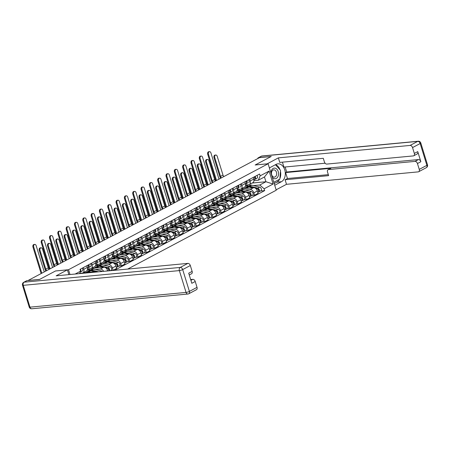 <?xml version="1.0" encoding="UTF-8"?>
<svg xmlns="http://www.w3.org/2000/svg" width="450" height="450" viewBox="0 0 450 450"><rect width="100%" height="100%" fill="white"/><g stroke="black" fill="none" stroke-linecap="round" stroke-linejoin="round"><path stroke-width="0.67" d="M127.682 269.072L276.238 190.215L268.104 163.772L68.501 269.724L55.558 270.951L39.667 279.388L28.119 280.479L259.509 157.646L271.058 156.555L255.161 164.993L268.104 163.772M82.879 272.908L86.4 271.035A3.786 2.571 -118 0 0 87.294 267.441L83.773 269.308A3.786 2.571 62 0 1 82.879 272.908A3.786 2.571 62 0 1 82.192 273.111L79.689 273.347M83.773 269.308L83.256 267.632M87.294 267.441L86.777 265.764M91.575 263.216L92.093 264.892A3.786 2.571 62 0 1 91.198 268.487A3.786 2.571 62 0 1 90.517 268.689L87.502 268.976M97.014 271.969A3.786 2.571 -118 0 0 95.507 271.603L83.132 272.773M91.198 268.487L94.719 266.619A3.786 2.571 -118 0 0 95.614 263.025L95.096 261.349M95.304 269.528L100.305 269.055A3.786 2.571 62 0 1 103.641 271.344M87.283 270.011L90.444 269.983M99.9 258.801L100.412 260.477A3.786 2.571 62 0 1 99.517 264.071A3.786 2.571 62 0 1 98.837 264.274L95.822 264.561M84.684 272.627L84.504 272.042M107.736 270.956L107.589 270.478A3.786 2.571 -118 0 0 103.826 267.188L91.457 268.352M99.517 264.071L103.039 262.204A3.786 2.571 -118 0 0 103.933 258.609L103.421 256.933M103.624 265.112L108.63 264.639A3.786 2.571 62 0 1 112.388 267.93L113.113 270.281L116.634 268.414L115.909 266.062A3.786 2.571 -118 0 0 112.146 262.766L99.776 263.936M95.608 265.596L98.764 265.567M108.219 254.385L108.737 256.061A3.786 2.571 62 0 1 107.843 259.656A3.786 2.571 62 0 1 107.156 259.858L104.147 260.139M93.004 268.206L92.829 267.626M110.728 270.506L113.113 270.281M107.843 259.656L111.364 257.788A3.786 2.571 -118 0 0 112.258 254.188L111.741 252.512M111.949 260.691L116.949 260.218A3.786 2.571 62 0 1 120.707 263.514L121.433 265.866L124.954 263.998L124.228 261.647A3.786 2.571 -118 0 0 120.471 258.351L108.096 259.521M103.927 261.18L107.089 261.152M116.539 249.964L117.056 251.64A3.786 2.571 62 0 1 116.162 255.24A3.786 2.571 62 0 1 115.476 255.442L112.466 255.724M101.329 263.79L101.149 263.211M119.047 266.091L121.433 265.866M116.162 255.24L119.683 253.367A3.786 2.571 -118 0 0 120.578 249.773L120.06 248.096M120.268 256.275L125.269 255.803A3.786 2.571 62 0 1 129.032 259.099L129.752 261.45L133.273 259.577L132.553 257.226A3.786 2.571 -118 0 0 128.79 253.935L116.421 255.105M112.247 256.764L115.408 256.736M124.864 245.548L125.376 247.224A3.786 2.571 62 0 1 124.481 250.819A3.786 2.571 62 0 1 123.801 251.021L120.786 251.308M109.648 259.374L109.468 258.789M127.373 261.675L129.752 261.45M124.481 250.819L128.002 248.951A3.786 2.571 -118 0 0 128.897 245.357L128.385 243.681M128.588 251.859L133.594 251.387A3.786 2.571 62 0 1 137.351 254.678L138.077 257.029L141.593 255.161L140.873 252.81A3.786 2.571 -118 0 0 137.109 249.519L124.74 250.684M120.572 252.343L123.728 252.315M133.183 241.132L133.701 242.809A3.786 2.571 62 0 1 132.806 246.403A3.786 2.571 62 0 1 132.12 246.606L129.111 246.893M117.968 254.953L117.793 254.374M135.692 257.254L138.077 257.029M132.806 246.403L136.328 244.536A3.786 2.571 -118 0 0 137.222 240.941L136.704 239.259M136.912 247.438L141.913 246.966A3.786 2.571 62 0 1 145.671 250.262L146.396 252.613L149.917 250.746L149.192 248.394A3.786 2.571 -118 0 0 145.434 245.098L133.059 246.268M128.891 247.928L132.053 247.899M141.502 236.711L142.02 238.393A3.786 2.571 62 0 1 141.126 241.987A3.786 2.571 62 0 1 140.439 242.19L137.43 242.471M126.293 250.537L126.112 249.958M144.011 252.838L146.396 252.613M141.126 241.987L144.647 240.12A3.786 2.571 -118 0 0 145.541 236.52L145.024 234.844M145.232 243.023L150.232 242.55A3.786 2.571 62 0 1 153.996 245.846L154.716 248.197L158.237 246.33L157.517 243.979A3.786 2.571 -118 0 0 153.754 240.683L141.384 241.852M137.211 243.512L140.372 243.484M149.828 232.296L150.339 233.972A3.786 2.571 62 0 1 149.445 237.572A3.786 2.571 62 0 1 148.764 237.774L145.749 238.056M134.612 246.122L134.432 245.537M152.331 248.422L154.716 248.197M149.445 237.572L152.966 235.699A3.786 2.571 -118 0 0 153.861 232.104L153.349 230.428M153.551 238.607L158.552 238.134A3.786 2.571 62 0 1 162.315 241.431L163.041 243.782L166.556 241.909L165.836 239.558A3.786 2.571 -118 0 0 162.073 236.267L149.704 237.431M145.536 239.096L148.691 239.068M158.147 227.88L158.664 229.556A3.786 2.571 62 0 1 157.77 233.151A3.786 2.571 62 0 1 157.084 233.353L154.074 233.64M142.931 241.706L142.757 241.121M160.656 244.007L163.041 243.782M157.77 233.151L161.291 231.283A3.786 2.571 -118 0 0 162.186 227.689L161.668 226.013M161.876 234.191L166.877 233.719A3.786 2.571 62 0 1 170.634 237.009L171.36 239.361L174.881 237.493L174.156 235.142A3.786 2.571 -118 0 0 170.398 231.846L158.023 233.016M153.855 234.675L157.016 234.647M166.466 223.464L166.984 225.141A3.786 2.571 62 0 1 166.089 228.735A3.786 2.571 62 0 1 165.403 228.938L162.394 229.224M151.256 237.285L151.076 236.706M168.975 239.586L171.36 239.361M166.089 228.735L169.611 226.868A3.786 2.571 -118 0 0 170.505 223.268L169.987 221.591M170.196 229.77L175.196 229.297A3.786 2.571 62 0 1 178.959 232.594L179.679 234.945L183.201 233.078L182.475 230.726A3.786 2.571 -118 0 0 178.718 227.43L166.348 228.6M162.174 230.259L165.336 230.231M174.791 219.043L175.303 220.719A3.786 2.571 62 0 1 174.409 224.319A3.786 2.571 62 0 1 173.728 224.522L170.713 224.803M159.576 232.869L159.396 232.29M177.294 235.17L179.679 234.945M174.409 224.319L177.93 222.452A3.786 2.571 -118 0 0 178.824 218.852L178.307 217.176M178.515 225.354L183.516 224.882A3.786 2.571 62 0 1 187.279 228.178L188.004 230.529L191.52 228.662L190.8 226.311A3.786 2.571 -118 0 0 187.037 223.014L174.667 224.184M170.499 225.844L173.655 225.816M183.111 214.627L183.628 216.304A3.786 2.571 62 0 1 182.734 219.904A3.786 2.571 62 0 1 182.047 220.101L179.038 220.388M167.895 228.454L167.715 227.869M185.619 230.754L188.004 230.529M182.734 219.904L186.255 218.031A3.786 2.571 -118 0 0 187.144 214.436L186.632 212.76M186.84 220.939L191.841 220.466A3.786 2.571 62 0 1 195.598 223.763L196.324 226.114L199.845 224.241L199.119 221.889A3.786 2.571 -118 0 0 195.362 218.599L182.987 219.763M178.819 221.428L181.98 221.394M191.43 210.212L191.947 211.888A3.786 2.571 62 0 1 191.053 215.482A3.786 2.571 62 0 1 190.367 215.685L187.357 215.972M176.22 224.038L176.04 223.453M193.939 226.339L196.324 226.114M191.053 215.482L194.574 213.615A3.786 2.571 -118 0 0 195.469 210.021L194.951 208.344M195.159 216.523L200.16 216.051A3.786 2.571 62 0 1 203.923 219.341L204.643 221.692L208.164 219.825L207.439 217.474A3.786 2.571 -118 0 0 203.681 214.178L191.306 215.347M187.138 217.007L190.299 216.979M199.755 205.796L200.267 207.472A3.786 2.571 62 0 1 199.373 211.067A3.786 2.571 62 0 1 198.692 211.269L195.677 211.551M184.539 219.617L184.359 219.037M202.258 221.917L204.643 221.692M199.373 211.067L202.894 209.199A3.786 2.571 -118 0 0 203.788 205.599L203.271 203.923M203.479 212.102L208.479 211.629A3.786 2.571 62 0 1 212.243 214.926L212.963 217.277L216.484 215.409L215.764 213.058A3.786 2.571 -118 0 0 212.001 209.762L199.631 210.932M195.463 212.591L198.619 212.563M208.074 201.375L208.592 203.051A3.786 2.571 62 0 1 207.697 206.651A3.786 2.571 62 0 1 207.011 206.854L204.002 207.135M192.859 215.201L192.679 214.622M210.583 217.502L212.963 217.277M207.697 206.651L211.219 204.784A3.786 2.571 -118 0 0 212.107 201.184L211.596 199.507M211.804 207.686L216.804 207.214A3.786 2.571 62 0 1 220.562 210.51L221.287 212.861L224.809 210.994L224.083 208.643A3.786 2.571 -118 0 0 220.326 205.346L207.951 206.516M203.782 208.176L206.938 208.148M216.394 196.959L216.911 198.636A3.786 2.571 62 0 1 216.017 202.23A3.786 2.571 62 0 1 215.331 202.433L212.321 202.719M201.184 210.786L201.004 210.201M218.903 213.086L221.287 212.861M216.017 202.23L219.538 200.362A3.786 2.571 -118 0 0 220.433 196.768L219.915 195.092M220.123 203.271L225.124 202.798A3.786 2.571 62 0 1 228.887 206.089L229.607 208.44L233.128 206.572L232.403 204.221A3.786 2.571 -118 0 0 228.645 200.931L216.27 202.095M212.102 203.76L215.263 203.726M224.719 192.544L225.231 194.22A3.786 2.571 62 0 1 224.336 197.814A3.786 2.571 62 0 1 223.656 198.017L220.641 198.304M209.503 206.37L209.323 205.785M227.222 208.671L229.607 208.44M224.336 197.814L227.857 195.947A3.786 2.571 -118 0 0 228.752 192.352L228.234 190.676M228.442 198.855L233.443 198.382A3.786 2.571 62 0 1 237.206 201.673L237.926 204.024L241.447 202.157L240.727 199.806A3.786 2.571 -118 0 0 236.964 196.509L224.595 197.679M220.427 199.339L223.583 199.311M233.038 188.128L233.556 189.804A3.786 2.571 62 0 1 232.661 193.399A3.786 2.571 62 0 1 231.975 193.601L228.966 193.882M217.822 201.949L217.643 201.369M235.547 204.249L237.926 204.024M232.661 193.399L236.177 191.531A3.786 2.571 -118 0 0 237.071 187.931L236.559 186.255M236.768 194.434L241.768 193.961A3.786 2.571 62 0 1 245.526 197.257L246.251 199.609L249.773 197.741L249.047 195.39A3.786 2.571 -118 0 0 245.289 192.094L232.914 193.264M228.746 194.923L231.902 194.895M241.357 183.707L241.875 185.383A3.786 2.571 62 0 1 240.981 188.983A3.786 2.571 62 0 1 240.294 189.186L237.285 189.467M226.148 197.533L225.968 196.954M243.866 199.834L246.251 199.609M240.981 188.983L244.502 187.11A3.786 2.571 -118 0 0 245.396 183.516L244.879 181.839M245.087 190.018L250.088 189.546A3.786 2.571 62 0 1 253.845 192.842L254.571 195.193L258.092 193.32L257.366 190.969A3.786 2.571 -118 0 0 253.609 187.678L241.234 188.848M237.066 190.507L240.227 190.479M249.683 179.291L250.194 180.968A3.786 2.571 62 0 1 249.3 184.562A3.786 2.571 62 0 1 248.619 184.764L245.604 185.051M234.467 193.118L234.287 192.532M252.186 195.418L254.571 195.193M249.3 184.562L252.821 182.694A3.786 2.571 -118 0 0 253.716 179.1L253.198 177.424M237.15 190.766L240.097 189.203M228.825 195.188L231.778 193.618M220.506 199.603L223.453 198.034M212.186 204.019L215.134 202.455M203.861 208.434L206.814 206.871M195.542 212.856L198.489 211.286M187.222 217.271L190.17 215.708M178.898 221.687L181.851 220.123M170.578 226.102L173.526 224.539M162.259 230.524L165.206 228.954M153.934 234.939L156.887 233.376M145.614 239.355L148.562 237.791M137.295 243.771L140.243 242.207M128.97 248.192L131.923 246.623M120.651 252.607L123.604 251.044M112.331 257.023L115.279 255.459M104.006 261.444L106.959 259.875M95.687 265.86L98.64 264.291M87.367 270.276L90.315 268.712M81.399 273.442L81.996 273.127M75.172 274.033L80.606 271.148L79.577 273.617M252.169 183.043L265.933 181.744L264.465 176.963L258.334 180.219L260.151 175.843L259.594 174.032L80.049 269.336L80.606 271.148M260.151 175.843L269.111 171.084L273.094 184.033L264.133 188.792L259.802 184.995L265.933 181.744L273.094 184.033M114.531 270.315L264.69 190.603L264.133 188.792M69.975 274.523L68.501 269.724M245.391 186.086L248.546 186.058M253.406 185.602L259.802 184.995M245.469 186.351L248.417 184.787M258.334 180.219L253.924 180.636M260.511 190.997L264.69 190.603M242.786 188.702L242.606 188.117M264.465 176.963L269.111 171.084M45.939 271.018A4.157 2.824 62 0 1 45.045 269.235L39.246 250.386A1.896 1.339 -95.4 0 1 40.297 247.849L41.051 247.781A1.896 1.339 84.6 0 0 39.999 250.312L45.799 269.162A3.088 2.098 -118 0 0 46.603 270.664M45.799 269.162L48.251 267.863L42.452 249.013A1.896 1.339 84.6 0 0 41.051 247.781M80.212 272.087L80.291 272.042A2.059 1.401 -118 0 0 80.302 272.036A2.059 1.401 -118 0 0 80.336 269.184M80.314 272.031L82.215 271.024A2.059 1.401 -118 0 0 82.226 271.018A2.059 1.401 -118 0 0 82.254 268.166M48.251 267.863A3.088 2.098 -118 0 0 49.056 269.364M41.124 273.572L32.951 247.016A1.896 1.339 -95.4 0 1 34.003 244.479L34.757 244.406A1.896 1.339 84.6 0 0 33.711 246.943L41.794 273.218M44.246 271.918L36.163 245.638A1.896 1.339 84.6 0 0 34.757 244.406M54.259 266.597A4.157 2.824 62 0 1 53.364 264.819L47.565 245.97A1.896 1.339 -95.4 0 1 48.617 243.433L49.371 243.36A1.896 1.339 84.6 0 0 48.324 245.897L54.118 264.746A3.088 2.098 -118 0 0 54.922 266.248M54.118 264.746L56.576 263.447L50.777 244.597A1.896 1.339 84.6 0 0 49.371 243.36M88.29 266.524A0.99 0.669 -118 0 0 87.975 265.129M87.846 268.026L88.616 267.626A2.059 1.401 -118 0 0 88.627 267.621A2.059 1.401 -118 0 0 88.656 264.769M88.639 267.615L90.534 266.608A2.059 1.401 -118 0 0 90.546 266.602A2.059 1.401 -118 0 0 90.574 263.751M87.716 268.104L87.705 268.11A2.059 1.401 -118 0 0 87.716 268.104A2.059 1.401 -118 0 0 87.75 265.247M56.576 263.447A3.088 2.098 -118 0 0 57.375 264.943M62.584 262.181A4.157 2.824 62 0 1 61.689 260.404L55.89 241.554A1.896 1.339 -95.4 0 1 56.936 239.018L57.69 238.944A1.896 1.339 84.6 0 0 56.644 241.481L62.443 260.331A3.088 2.098 -118 0 0 63.242 261.832M62.443 260.331L64.896 259.026L59.096 240.176A1.896 1.339 84.6 0 0 57.69 238.944M96.615 262.108A0.99 0.669 -118 0 0 96.3 260.707M96.165 263.604L96.936 263.211A2.059 1.401 -118 0 0 96.947 263.205A2.059 1.401 -118 0 0 96.975 260.353M98.865 262.187L98.854 262.192A2.059 1.401 -118 0 0 98.865 262.187A2.059 1.401 -118 0 0 98.899 259.329M96.041 263.689L96.03 263.694A2.059 1.401 -118 0 0 96.041 263.689A2.059 1.401 -118 0 0 96.069 260.831M64.896 259.026A3.088 2.098 -118 0 0 65.7 260.528M68.271 274.68L68.805 274.404L67.404 269.854L56.149 275.827L187.869 263.385A2.469 1.676 62 0 1 190.322 265.534L192.127 271.395A2.469 1.676 62 0 1 191.542 273.741L189.248 274.956M27.028 280.648L24.148 282.178A2.469 1.676 -118 0 0 23.704 282.313L26.584 280.783A2.469 1.676 62 0 1 27.028 280.648L39.504 279.472L55.508 270.979L67.404 269.854M190.907 280.339L192.78 279.343A2.469 1.676 62 0 1 195.232 281.492L197.032 287.353A2.469 1.676 62 0 1 196.453 289.699L188.826 293.749A2.469 1.676 -118 0 0 189.405 291.403L197.032 287.353M192.127 271.395L188.713 273.206L191.818 283.303L195.232 281.492M192.78 279.343L190.659 279.546M267.12 163.868L278.364 157.871L410.091 145.429L417.718 141.379L261.624 156.122L258.744 157.652L271.221 156.471L255.218 164.964L267.109 163.845M269.381 167.929L276.086 164.368A9.259 6.536 84.6 0 1 277.881 163.822A9.259 6.536 84.6 0 1 285.075 171.124A9.259 6.536 84.6 0 1 281.419 181.716L274.719 185.276M276.114 189.821L286.498 184.309L285.103 179.764L328.624 175.652L327.51 172.029A2.469 1.676 -118 0 1 328.089 169.684A2.469 1.676 -118 0 1 328.539 169.554L414.996 161.387L418.41 159.576A2.469 1.676 62 0 1 420.863 161.724L417.757 151.622A2.469 1.676 62 0 1 417.173 153.968L413.758 155.779A2.469 1.676 -118 0 0 414.343 153.433L412.543 147.578A2.469 1.676 -118 0 0 410.091 145.429M285.142 166.995L286.689 172.013L285.621 172.581L287.449 178.515L285.103 179.764M282.42 162.169L283.939 167.107L325.114 163.221M413.758 155.779A2.469 1.676 -118 0 1 413.314 155.914L326.852 164.076A2.469 1.676 -118 0 1 324.399 161.933L323.286 158.304L279.765 162.416L278.364 157.871M286.498 184.309L418.224 171.872A2.469 1.676 -118 0 0 418.669 171.737A2.469 1.676 -118 0 0 419.254 169.391L417.448 163.536A2.469 1.676 -118 0 0 414.996 161.387M258.744 157.652A2.469 1.676 -118 0 0 258.294 157.781A2.469 1.676 -118 0 0 257.653 158.631M285.621 172.581L330.885 168.306L328.539 169.554M286.689 172.013L418.41 159.576M287.449 178.515L328.314 174.656M328.089 169.684L330.435 168.435A2.469 1.676 62 0 1 330.885 168.306M274.191 183.555L276.834 182.149A9.259 6.536 84.6 0 0 279.551 179.257M279.889 178.537A9.259 6.536 84.6 0 0 280.434 171.309M280.012 169.813A9.259 6.536 84.6 0 0 275.614 164.621M273.808 182.323L279.394 179.342M272.222 177.154A5.349 3.78 84.6 0 0 276.986 177.936A5.349 3.78 84.6 0 0 278.218 171.579A5.349 3.78 84.6 0 0 273.971 168.137A5.349 3.78 84.6 0 0 270.956 173.042M271.688 174.746A3.662 2.587 84.6 0 0 274.404 177.131A3.662 2.587 84.6 0 0 276.435 172.226A3.662 2.587 84.6 0 0 273.718 169.841A3.662 2.587 84.6 0 0 271.688 174.746M275.439 164.717L280.507 170.364L279.844 179.1L274.089 182.16L273.589 181.603M273.769 182.188L274.089 182.16M269.589 168.598L269.651 167.788M49.444 269.156L41.276 242.595A1.896 1.339 -95.4 0 1 42.322 240.064L43.076 239.991A1.896 1.339 84.6 0 0 42.03 242.528L50.113 268.802M52.566 267.497L44.483 241.222A1.896 1.339 84.6 0 0 43.076 239.991M57.769 264.741L49.596 238.179A1.896 1.339 -95.4 0 1 50.648 235.643L51.401 235.575A1.896 1.339 84.6 0 0 50.349 238.106L58.432 264.386M60.885 263.081L52.802 236.807A1.896 1.339 84.6 0 0 51.401 235.575M86.214 272.481A4.939 3.358 62 0 1 86.985 271.822L88.909 270.799A4.939 3.358 62 0 1 90.765 270.613L95.046 271.648M86.985 271.822A4.939 3.358 62 0 1 88.847 271.631L90.624 272.064M89.387 270.613A4.939 3.358 62 0 1 89.814 270.321A4.939 3.358 62 0 1 91.671 270.135L98.646 271.817M89.814 270.321L91.733 269.303A4.939 3.358 62 0 1 93.594 269.111L101.576 271.041A2.059 1.401 62 0 1 102.364 271.463M70.903 257.766A4.157 2.824 62 0 1 70.009 255.982L64.209 237.133A1.896 1.339 -95.4 0 1 65.256 234.596L66.015 234.529A1.896 1.339 84.6 0 0 64.963 237.066L70.763 255.915A3.088 2.098 -118 0 0 71.567 257.411M70.763 255.915L73.215 254.61L67.416 235.761A1.896 1.339 84.6 0 0 66.015 234.529M104.934 257.692A0.99 0.669 -118 0 0 104.619 256.292M104.484 259.189L105.255 258.795A2.059 1.401 -118 0 0 105.266 258.789A2.059 1.401 -118 0 0 105.3 255.932M107.19 257.766L107.179 257.771A2.059 1.401 -118 0 0 107.19 257.766A2.059 1.401 -118 0 0 107.218 254.914M104.361 259.267L104.349 259.273A2.059 1.401 -118 0 0 104.361 259.267A2.059 1.401 -118 0 0 104.389 256.416M73.215 254.61A3.088 2.098 -118 0 0 74.019 256.112M79.222 253.35A4.157 2.824 62 0 1 78.328 251.567L72.529 232.718A1.896 1.339 -95.4 0 1 73.581 230.181L74.334 230.113A1.896 1.339 84.6 0 0 73.282 232.644L79.082 251.494A3.088 2.098 -118 0 0 79.886 252.996M79.082 251.494L81.54 250.194L75.741 231.345A1.896 1.339 84.6 0 0 74.334 230.113M113.254 253.277A0.99 0.669 -118 0 0 112.939 251.876M112.804 254.773L113.58 254.374A2.059 1.401 -118 0 0 113.591 254.368A2.059 1.401 -118 0 0 113.619 251.516M115.509 253.35L115.498 253.356A2.059 1.401 -118 0 0 115.509 253.35A2.059 1.401 -118 0 0 115.538 250.498M112.68 254.852L112.669 254.857A2.059 1.401 -118 0 0 112.68 254.852A2.059 1.401 -118 0 0 112.714 252M81.54 250.194A3.088 2.098 -118 0 0 82.339 251.696M87.547 248.929A4.157 2.824 62 0 1 86.653 247.151L80.854 228.302A1.896 1.339 -95.4 0 1 81.9 225.765L82.654 225.692A1.896 1.339 84.6 0 0 81.608 228.229L87.407 247.078A3.088 2.098 -118 0 0 88.206 248.58M87.407 247.078L89.859 245.779L84.06 226.929A1.896 1.339 84.6 0 0 82.654 225.692M121.579 248.856A0.99 0.669 -118 0 0 121.264 247.461M121.129 250.357L121.899 249.958A2.059 1.401 -118 0 0 121.911 249.953A2.059 1.401 -118 0 0 121.939 247.101M123.829 248.934L123.817 248.94A2.059 1.401 -118 0 0 123.829 248.934A2.059 1.401 -118 0 0 123.862 246.083M121.005 250.436L120.994 250.442A2.059 1.401 -118 0 0 121.005 250.436A2.059 1.401 -118 0 0 121.033 247.579M89.859 245.779A3.088 2.098 -118 0 0 90.664 247.275M66.088 260.319L57.915 233.764A1.896 1.339 -95.4 0 1 58.967 231.227L59.721 231.154A1.896 1.339 84.6 0 0 58.674 233.691L66.758 259.965M69.21 258.666L61.127 232.391A1.896 1.339 84.6 0 0 59.721 231.154M94.534 268.065A4.939 3.358 62 0 1 95.31 267.401L97.228 266.383A4.939 3.358 62 0 1 99.09 266.197L103.365 267.227M95.31 267.401A4.939 3.358 62 0 1 97.166 267.216L98.949 267.643M105.722 267.795L107.072 268.121A2.059 1.401 62 0 1 108.816 270.855M108.613 269.606L108.894 269.584M107.899 268.582L108.079 268.627A0.99 0.669 62 0 1 108.804 269.314A0.99 0.669 62 0 1 108.799 270.259M97.712 266.197A4.939 3.358 62 0 1 98.134 265.905A4.939 3.358 62 0 1 99.996 265.714L107.978 267.643A2.059 1.401 62 0 1 109.626 270.776M98.134 265.905L100.058 264.881A4.939 3.358 62 0 1 101.914 264.696L109.901 266.619A2.059 1.401 62 0 1 111.538 268.369A2.059 1.401 62 0 1 111.054 270.332L110.346 270.709M74.407 255.904L66.24 229.348A1.896 1.339 -95.4 0 1 67.286 226.811L68.04 226.738A1.896 1.339 84.6 0 0 66.994 229.275L75.077 255.549M77.529 254.25L69.446 227.97A1.896 1.339 84.6 0 0 68.04 226.738M102.859 263.644A4.939 3.358 62 0 1 103.629 262.986L105.547 261.968A4.939 3.358 62 0 1 107.409 261.782L111.684 262.811M103.629 262.986A4.939 3.358 62 0 1 105.486 262.8L107.269 263.227M114.041 263.379L115.391 263.706A2.059 1.401 62 0 1 117.028 265.455A2.059 1.401 62 0 1 116.55 267.418L116.359 267.519M116.933 265.191L117.214 265.162M116.218 264.167L116.398 264.212A0.99 0.669 62 0 1 117.129 264.898A0.99 0.669 62 0 1 117.124 265.843M106.031 261.776A4.939 3.358 62 0 1 106.459 261.484A4.939 3.358 62 0 1 108.315 261.298L116.297 263.222A2.059 1.401 62 0 1 117.939 264.971A2.059 1.401 62 0 1 117.456 266.934A2.059 1.401 62 0 1 117.084 267.047L116.848 267.171M106.459 261.484L108.377 260.466A4.939 3.358 62 0 1 110.233 260.28L118.221 262.204A2.059 1.401 62 0 1 119.858 263.953A2.059 1.401 62 0 1 119.374 265.916L117.456 266.934M82.733 251.488L74.559 224.927A1.896 1.339 -95.4 0 1 75.611 222.39L76.365 222.322A1.896 1.339 84.6 0 0 75.313 224.859L83.396 251.134M85.849 249.829L77.766 223.554A1.896 1.339 84.6 0 0 76.365 222.322M111.178 259.228A4.939 3.358 62 0 1 111.949 258.57L113.873 257.552A4.939 3.358 62 0 1 115.729 257.361L120.009 258.396M111.949 258.57A4.939 3.358 62 0 1 113.811 258.384L115.588 258.812M122.366 258.964L123.716 259.29A2.059 1.401 62 0 1 125.353 261.039A2.059 1.401 62 0 1 124.869 263.002L124.678 263.104M125.258 260.775L125.539 260.747M124.538 259.746L124.718 259.791A0.99 0.669 62 0 1 125.449 260.477A0.99 0.669 62 0 1 125.443 261.422M114.351 257.361A4.939 3.358 62 0 1 114.778 257.068A4.939 3.358 62 0 1 116.634 256.882L124.622 258.806A2.059 1.401 62 0 1 126.259 260.556A2.059 1.401 62 0 1 125.775 262.519A2.059 1.401 62 0 1 125.404 262.631L125.168 262.755M114.778 257.068L116.696 256.05A4.939 3.358 62 0 1 118.558 255.864L126.54 257.788A2.059 1.401 62 0 1 128.177 259.537A2.059 1.401 62 0 1 127.693 261.501L125.775 262.519M95.867 244.513A4.157 2.824 62 0 1 94.972 242.73L89.173 223.886A1.896 1.339 -95.4 0 1 90.219 221.349L90.979 221.276A1.896 1.339 84.6 0 0 89.927 223.813L95.726 242.662A3.088 2.098 -118 0 0 96.531 244.164M95.726 242.662L98.179 241.357L92.379 222.508A1.896 1.339 84.6 0 0 90.979 221.276M129.898 244.44A0.99 0.669 -118 0 0 129.583 243.039M129.448 245.936L130.219 245.542A2.059 1.401 -118 0 0 130.23 245.537A2.059 1.401 -118 0 0 130.258 242.685M130.241 245.531L132.142 244.524A2.059 1.401 -118 0 0 132.154 244.519A2.059 1.401 -118 0 0 132.182 241.661M129.324 246.015L129.313 246.021A2.059 1.401 -118 0 0 129.324 246.015A2.059 1.401 -118 0 0 129.352 243.163M98.179 241.357A3.088 2.098 -118 0 0 98.983 242.859M91.052 247.072L82.879 220.511A1.896 1.339 -95.4 0 1 83.931 217.974L84.684 217.907A1.896 1.339 84.6 0 0 83.633 220.438L91.721 246.718M94.174 245.413L86.091 219.139A1.896 1.339 84.6 0 0 84.684 217.907M119.498 254.812A4.939 3.358 62 0 1 120.274 254.154L122.192 253.131A4.939 3.358 62 0 1 124.048 252.945L128.329 253.98M120.274 254.154A4.939 3.358 62 0 1 122.13 253.963L123.913 254.396M130.686 254.548L132.036 254.869A2.059 1.401 62 0 1 133.672 256.618A2.059 1.401 62 0 1 133.189 258.581L132.998 258.683M133.577 256.359L133.858 256.331M132.862 255.33L133.043 255.375A0.99 0.669 62 0 1 133.768 256.061A0.99 0.669 62 0 1 133.763 257.006M122.67 252.945A4.939 3.358 62 0 1 123.097 252.653A4.939 3.358 62 0 1 124.959 252.467L132.941 254.391A2.059 1.401 62 0 1 134.578 256.14A2.059 1.401 62 0 1 134.094 258.103A2.059 1.401 62 0 1 133.723 258.21L133.487 258.339M123.097 252.653L125.021 251.634A4.939 3.358 62 0 1 126.877 251.443L134.859 253.373A2.059 1.401 62 0 1 136.502 255.122A2.059 1.401 62 0 1 136.018 257.085L134.094 258.103M104.186 240.097A4.157 2.824 62 0 1 103.292 238.314L97.492 219.465A1.896 1.339 -95.4 0 1 98.544 216.928L99.298 216.861A1.896 1.339 84.6 0 0 98.246 219.398L104.046 238.247A3.088 2.098 -118 0 0 104.85 239.743M104.046 238.247L106.504 236.942L100.704 218.093A1.896 1.339 84.6 0 0 99.298 216.861M138.218 240.024A0.99 0.669 -118 0 0 137.903 238.624M137.767 241.521L138.544 241.127A2.059 1.401 -118 0 0 138.549 241.121A2.059 1.401 -118 0 0 138.583 238.264M138.561 241.116L140.462 240.103A2.059 1.401 -118 0 0 140.473 240.097A2.059 1.401 -118 0 0 140.501 237.246M137.644 241.599L137.632 241.605A2.059 1.401 -118 0 0 137.644 241.599A2.059 1.401 -118 0 0 137.678 238.748M106.504 236.942A3.088 2.098 -118 0 0 107.302 238.444M99.371 242.651L91.204 216.096A1.896 1.339 -95.4 0 1 92.25 213.559L93.004 213.486A1.896 1.339 84.6 0 0 91.957 216.023L100.041 242.297M102.493 240.998L94.41 214.723A1.896 1.339 84.6 0 0 93.004 213.486M127.823 250.397A4.939 3.358 62 0 1 128.593 249.733L130.511 248.715A4.939 3.358 62 0 1 132.373 248.529L136.648 249.559M128.593 249.733A4.939 3.358 62 0 1 130.449 249.547L132.233 249.975M139.005 250.127L140.355 250.453A2.059 1.401 62 0 1 141.992 252.203A2.059 1.401 62 0 1 141.514 254.166L141.322 254.267M141.896 251.938L142.178 251.916M141.182 250.914L141.362 250.959A0.99 0.669 62 0 1 142.093 251.646A0.99 0.669 62 0 1 142.082 252.591M130.995 248.524A4.939 3.358 62 0 1 131.422 248.237A4.939 3.358 62 0 1 133.279 248.046L141.261 249.975A2.059 1.401 62 0 1 142.903 251.724A2.059 1.401 62 0 1 142.419 253.688A2.059 1.401 62 0 1 142.048 253.794L141.812 253.918M131.422 248.237L133.341 247.213A4.939 3.358 62 0 1 135.197 247.028L143.184 248.951A2.059 1.401 62 0 1 144.821 250.701A2.059 1.401 62 0 1 144.338 252.664L142.419 253.688M112.511 235.682A4.157 2.824 62 0 1 111.617 233.899L105.817 215.049A1.896 1.339 -95.4 0 1 106.864 212.513L107.617 212.445A1.896 1.339 84.6 0 0 106.571 214.976L112.371 233.826A3.088 2.098 -118 0 0 113.169 235.328M112.371 233.826L114.823 232.526L109.024 213.677A1.896 1.339 84.6 0 0 107.617 212.445M146.542 235.609A0.99 0.669 -118 0 0 146.227 234.208M146.093 237.105L146.863 236.706A2.059 1.401 -118 0 0 146.874 236.7A2.059 1.401 -118 0 0 146.903 233.848M146.886 236.694L148.781 235.688A2.059 1.401 -118 0 0 148.792 235.682A2.059 1.401 -118 0 0 148.821 232.83M145.969 237.184L145.958 237.189A2.059 1.401 -118 0 0 145.969 237.184A2.059 1.401 -118 0 0 145.997 234.332M114.823 232.526A3.088 2.098 -118 0 0 115.622 234.028M107.696 238.236L99.523 211.68A1.896 1.339 -95.4 0 1 100.569 209.143L101.329 209.07A1.896 1.339 84.6 0 0 100.277 211.607L108.36 237.881M110.812 236.582L102.729 210.302A1.896 1.339 84.6 0 0 101.329 209.07M136.142 245.976A4.939 3.358 62 0 1 136.912 245.317L138.836 244.299A4.939 3.358 62 0 1 140.692 244.114L144.973 245.143M136.912 245.317A4.939 3.358 62 0 1 138.774 245.132L140.552 245.559M147.33 245.711L148.68 246.037A2.059 1.401 62 0 1 150.317 247.787A2.059 1.401 62 0 1 149.833 249.75L149.642 249.851M150.221 247.523L150.502 247.494M149.501 246.499L149.681 246.538A0.99 0.669 62 0 1 150.412 247.23A0.99 0.669 62 0 1 150.407 248.169M139.314 244.108A4.939 3.358 62 0 1 139.742 243.816A4.939 3.358 62 0 1 141.598 243.63L149.586 245.554A2.059 1.401 62 0 1 151.222 247.303A2.059 1.401 62 0 1 150.739 249.266A2.059 1.401 62 0 1 150.368 249.379L150.131 249.502M139.742 243.816L141.66 242.797A4.939 3.358 62 0 1 143.522 242.612L151.504 244.536A2.059 1.401 62 0 1 153.141 246.285A2.059 1.401 62 0 1 152.657 248.248L150.739 249.266M120.831 231.261A4.157 2.824 62 0 1 119.936 229.483L114.137 210.634A1.896 1.339 -95.4 0 1 115.183 208.097L115.942 208.024A1.896 1.339 84.6 0 0 114.891 210.561L120.69 229.41A3.088 2.098 -118 0 0 121.494 230.912M120.69 229.41L123.142 228.105L117.343 209.261A1.896 1.339 84.6 0 0 115.942 208.024M154.862 231.188A0.99 0.669 -118 0 0 154.547 229.792M154.412 232.689L155.183 232.29A2.059 1.401 -118 0 0 155.194 232.284A2.059 1.401 -118 0 0 155.222 229.433M157.118 231.266L157.106 231.272A2.059 1.401 -118 0 0 157.118 231.266A2.059 1.401 -118 0 0 157.146 228.414M154.288 232.768L154.277 232.774A2.059 1.401 -118 0 0 154.288 232.768A2.059 1.401 -118 0 0 154.316 229.911M123.142 228.105A3.088 2.098 -118 0 0 123.947 229.607M116.016 233.82L107.843 207.259A1.896 1.339 -95.4 0 1 108.894 204.722L109.648 204.654A1.896 1.339 84.6 0 0 108.596 207.191L116.685 233.466M119.138 232.161L111.054 205.886A1.896 1.339 84.6 0 0 109.648 204.654M144.461 241.56A4.939 3.358 62 0 1 145.237 240.902L147.156 239.884A4.939 3.358 62 0 1 149.012 239.692L153.292 240.727M145.237 240.902A4.939 3.358 62 0 1 147.094 240.716L148.877 241.144M155.649 241.296L156.999 241.622A2.059 1.401 62 0 1 158.636 243.371A2.059 1.401 62 0 1 158.153 245.334L157.961 245.436M158.541 243.107L158.822 243.079M157.821 242.078L158.006 242.123A0.99 0.669 62 0 1 158.732 242.809A0.99 0.669 62 0 1 158.726 243.754M147.634 239.692A4.939 3.358 62 0 1 148.061 239.4A4.939 3.358 62 0 1 149.923 239.214L157.905 241.138A2.059 1.401 62 0 1 159.542 242.888A2.059 1.401 62 0 1 159.058 244.851A2.059 1.401 62 0 1 158.687 244.963L158.451 245.087M148.061 239.4L149.985 238.382A4.939 3.358 62 0 1 151.841 238.196L159.823 240.12A2.059 1.401 62 0 1 161.466 241.869A2.059 1.401 62 0 1 160.982 243.833L159.058 244.851M129.15 226.845A4.157 2.824 62 0 1 128.256 225.062L122.456 206.213A1.896 1.339 -95.4 0 1 123.508 203.681L124.262 203.608A1.896 1.339 84.6 0 0 123.21 206.145L129.009 224.994A3.088 2.098 -118 0 0 129.814 226.496M129.009 224.994L131.462 223.689L125.668 204.84A1.896 1.339 84.6 0 0 124.262 203.608M163.181 226.772A0.99 0.669 -118 0 0 162.866 225.371M162.731 228.268L163.502 227.874A2.059 1.401 -118 0 0 163.513 227.869A2.059 1.401 -118 0 0 163.547 225.011M165.437 226.851L165.426 226.856A2.059 1.401 -118 0 0 165.437 226.851A2.059 1.401 -118 0 0 165.465 223.993M162.607 228.347L162.596 228.352A2.059 1.401 -118 0 0 162.607 228.347A2.059 1.401 -118 0 0 162.641 225.495M131.462 223.689A3.088 2.098 -118 0 0 132.266 225.191M124.335 229.404L116.168 202.843A1.896 1.339 -95.4 0 1 117.214 200.306L117.968 200.233A1.896 1.339 84.6 0 0 116.921 202.77L125.004 229.05M127.457 227.745L119.374 201.471A1.896 1.339 84.6 0 0 117.968 200.233M152.786 237.144A4.939 3.358 62 0 1 153.557 236.486L155.475 235.463A4.939 3.358 62 0 1 157.337 235.277L161.612 236.306M153.557 236.486A4.939 3.358 62 0 1 155.413 236.295L157.196 236.728M163.969 236.874L165.319 237.201A2.059 1.401 62 0 1 166.956 238.95A2.059 1.401 62 0 1 166.472 240.913L166.286 241.014M166.86 238.686L167.141 238.663M166.146 237.662L166.326 237.707A0.99 0.669 62 0 1 167.057 238.393A0.99 0.669 62 0 1 167.046 239.338M155.959 235.277A4.939 3.358 62 0 1 156.386 234.984A4.939 3.358 62 0 1 158.243 234.799L166.224 236.722A2.059 1.401 62 0 1 167.867 238.472A2.059 1.401 62 0 1 167.383 240.435A2.059 1.401 62 0 1 167.012 240.542L166.776 240.671M156.386 234.984L158.304 233.966A4.939 3.358 62 0 1 160.161 233.775L168.148 235.699A2.059 1.401 62 0 1 169.785 237.454A2.059 1.401 62 0 1 169.301 239.417L167.383 240.435M137.475 222.429A4.157 2.824 62 0 1 136.575 220.646L130.781 201.797A1.896 1.339 -95.4 0 1 131.828 199.26L132.581 199.192A1.896 1.339 84.6 0 0 131.535 201.729L137.334 220.573A3.088 2.098 -118 0 0 138.133 222.075M137.334 220.573L139.787 219.274L133.987 200.424A1.896 1.339 84.6 0 0 132.581 199.192M171.506 222.356A0.99 0.669 -118 0 0 171.191 220.956M171.056 223.852L171.827 223.459A2.059 1.401 -118 0 0 171.838 223.453A2.059 1.401 -118 0 0 171.866 220.596M173.756 222.429L173.745 222.435A2.059 1.401 -118 0 0 173.756 222.429A2.059 1.401 -118 0 0 173.784 219.578M170.933 223.931L170.921 223.937A2.059 1.401 -118 0 0 170.933 223.931A2.059 1.401 -118 0 0 170.961 221.079M139.787 219.274A3.088 2.098 -118 0 0 140.586 220.776M132.66 224.983L124.487 198.428A1.896 1.339 -95.4 0 1 125.533 195.891L126.293 195.817A1.896 1.339 84.6 0 0 125.241 198.354L133.324 224.629M135.776 223.329L127.693 197.049A1.896 1.339 84.6 0 0 126.293 195.817M161.106 232.723A4.939 3.358 62 0 1 161.876 232.065L163.8 231.047A4.939 3.358 62 0 1 165.656 230.861L169.937 231.891M161.876 232.065A4.939 3.358 62 0 1 163.738 231.879L165.516 232.307M172.294 232.459L173.638 232.785A2.059 1.401 62 0 1 175.281 234.534A2.059 1.401 62 0 1 174.797 236.498L174.606 236.599M174.465 233.246L174.645 233.291A0.99 0.669 62 0 1 175.376 233.977A0.99 0.669 62 0 1 175.371 234.922M164.278 230.856A4.939 3.358 62 0 1 164.706 230.569A4.939 3.358 62 0 1 166.562 230.377L174.549 232.301A2.059 1.401 62 0 1 176.186 234.056A2.059 1.401 62 0 1 175.703 236.019A2.059 1.401 62 0 1 175.331 236.126L175.095 236.25M164.706 230.569L166.624 229.545A4.939 3.358 62 0 1 168.486 229.359L176.468 231.283A2.059 1.401 62 0 1 178.104 233.032A2.059 1.401 62 0 1 177.621 234.996L175.703 236.019M145.794 218.014A4.157 2.824 62 0 1 144.9 216.231L139.101 197.381A1.896 1.339 -95.4 0 1 140.147 194.844L140.901 194.771A1.896 1.339 84.6 0 0 139.854 197.308L145.654 216.157A3.088 2.098 -118 0 0 146.458 217.659M145.654 216.157L148.106 214.858L142.307 196.009A1.896 1.339 84.6 0 0 140.901 194.771M179.826 217.935A0.99 0.669 -118 0 0 179.511 216.54M179.376 219.437L180.146 219.037A2.059 1.401 -118 0 0 180.157 219.032A2.059 1.401 -118 0 0 180.186 216.18M182.076 218.014L180.157 219.032L182.07 218.019A2.059 1.401 -118 0 0 182.076 218.014A2.059 1.401 -118 0 0 182.109 215.162M179.252 219.516L179.241 219.521A2.059 1.401 -118 0 0 179.252 219.516A2.059 1.401 -118 0 0 179.28 216.664M148.106 214.858A3.088 2.098 -118 0 0 148.911 216.36M140.979 220.567L132.806 194.006A1.896 1.339 -95.4 0 1 133.858 191.475L134.612 191.402A1.896 1.339 84.6 0 0 133.56 193.939L141.643 220.213M144.101 218.908L136.018 192.634A1.896 1.339 84.6 0 0 134.612 191.402M169.425 228.308A4.939 3.358 62 0 1 170.201 227.649L172.119 226.631A4.939 3.358 62 0 1 173.976 226.446L178.256 227.475M170.201 227.649A4.939 3.358 62 0 1 172.058 227.464L173.841 227.891M180.613 228.043L181.963 228.369A2.059 1.401 62 0 1 183.6 230.119A2.059 1.401 62 0 1 183.116 232.082L182.925 232.183M183.504 229.854L183.786 229.826M182.784 228.831L182.97 228.87A0.99 0.669 62 0 1 183.696 229.562A0.99 0.669 62 0 1 183.69 230.501M172.597 226.44A4.939 3.358 62 0 1 173.025 226.148A4.939 3.358 62 0 1 174.887 225.962L182.869 227.886A2.059 1.401 62 0 1 184.506 229.635A2.059 1.401 62 0 1 184.022 231.598A2.059 1.401 62 0 1 183.651 231.711L183.414 231.834M173.025 226.148L174.949 225.129A4.939 3.358 62 0 1 176.805 224.944L184.787 226.868A2.059 1.401 62 0 1 186.429 228.617A2.059 1.401 62 0 1 185.946 230.58L184.022 231.598M154.114 213.593A4.157 2.824 62 0 1 153.219 211.815L147.42 192.966A1.896 1.339 -95.4 0 1 148.472 190.429L149.226 190.356A1.896 1.339 84.6 0 0 148.174 192.893L153.973 211.742A3.088 2.098 -118 0 0 154.778 213.244M153.973 211.742L156.426 210.437L150.632 191.588A1.896 1.339 84.6 0 0 149.226 190.356M188.145 213.519A0.99 0.669 -118 0 0 187.83 212.124M187.695 215.021L188.466 214.622A2.059 1.401 -118 0 0 188.477 214.616A2.059 1.401 -118 0 0 188.511 211.764M188.488 214.611L190.389 213.604A2.059 1.401 -118 0 0 190.401 213.598A2.059 1.401 -118 0 0 190.429 210.741M187.571 215.1L187.56 215.106A2.059 1.401 -118 0 0 187.571 215.1A2.059 1.401 -118 0 0 187.605 212.243M156.426 210.437A3.088 2.098 -118 0 0 157.23 211.939M149.299 216.152L141.131 189.591A1.896 1.339 -95.4 0 1 142.178 187.054L142.931 186.986A1.896 1.339 84.6 0 0 141.885 189.523L149.968 215.797M152.421 214.493L144.338 188.218A1.896 1.339 84.6 0 0 142.931 186.986M177.75 223.892A4.939 3.358 62 0 1 178.521 223.234L180.439 222.216A4.939 3.358 62 0 1 182.301 222.024L186.576 223.059M178.521 223.234A4.939 3.358 62 0 1 180.377 223.048L182.16 223.476M188.933 223.627L190.282 223.948A2.059 1.401 62 0 1 191.919 225.703A2.059 1.401 62 0 1 191.436 227.666L191.244 227.768M191.824 225.439L192.105 225.411M191.109 224.409L191.289 224.454A0.99 0.669 62 0 1 192.021 225.141A0.99 0.669 62 0 1 192.009 226.086M180.922 222.024A4.939 3.358 62 0 1 181.344 221.732A4.939 3.358 62 0 1 183.206 221.546L191.188 223.47A2.059 1.401 62 0 1 192.831 225.219A2.059 1.401 62 0 1 192.347 227.183A2.059 1.401 62 0 1 191.976 227.295L191.739 227.419M181.344 221.732L183.268 220.714A4.939 3.358 62 0 1 185.124 220.528L193.112 222.452A2.059 1.401 62 0 1 194.749 224.201A2.059 1.401 62 0 1 194.265 226.164L192.347 227.183M162.439 209.177A4.157 2.824 62 0 1 161.539 207.394L155.745 188.544A1.896 1.339 -95.4 0 1 156.791 186.013L157.545 185.94A1.896 1.339 84.6 0 0 156.499 188.477L162.298 207.326A3.088 2.098 -118 0 0 163.097 208.828M162.298 207.326L164.751 206.021L158.951 187.172A1.896 1.339 84.6 0 0 157.545 185.94M196.464 209.104A0.99 0.669 -118 0 0 196.155 207.703M196.02 210.6L196.791 210.206A2.059 1.401 -118 0 0 196.802 210.201A2.059 1.401 -118 0 0 196.83 207.343M196.813 210.195L198.709 209.188A2.059 1.401 -118 0 0 198.72 209.183A2.059 1.401 -118 0 0 198.748 206.325M195.896 210.679L195.885 210.684A2.059 1.401 -118 0 0 195.896 210.679A2.059 1.401 -118 0 0 195.924 207.827M164.751 206.021A3.088 2.098 -118 0 0 165.549 207.523M157.618 211.731L149.451 185.175A1.896 1.339 -95.4 0 1 150.497 182.638L151.256 182.565A1.896 1.339 84.6 0 0 150.204 185.102L158.287 211.376M160.74 210.077L152.657 183.803A1.896 1.339 84.6 0 0 151.256 182.565M186.069 219.476A4.939 3.358 62 0 1 186.84 218.818L188.764 217.794A4.939 3.358 62 0 1 190.62 217.609L194.901 218.638M186.84 218.818A4.939 3.358 62 0 1 188.702 218.627L190.479 219.06M197.257 219.206L198.602 219.532A2.059 1.401 62 0 1 200.244 221.282A2.059 1.401 62 0 1 199.761 223.245L199.569 223.346M199.429 219.994L199.609 220.039A0.99 0.669 62 0 1 200.34 220.725A0.99 0.669 62 0 1 200.334 221.67M189.242 217.609A4.939 3.358 62 0 1 189.669 217.316A4.939 3.358 62 0 1 191.526 217.125L199.513 219.054A2.059 1.401 62 0 1 201.15 220.804A2.059 1.401 62 0 1 200.666 222.767A2.059 1.401 62 0 1 200.295 222.874L200.059 222.998M189.669 217.316L191.588 216.298A4.939 3.358 62 0 1 193.449 216.107L201.431 218.031A2.059 1.401 62 0 1 203.068 219.786A2.059 1.401 62 0 1 202.584 221.749L200.666 222.767M170.758 204.761A4.157 2.824 62 0 1 169.864 202.978L164.064 184.129A1.896 1.339 -95.4 0 1 165.111 181.592L165.864 181.524A1.896 1.339 84.6 0 0 164.818 184.061L170.618 202.905A3.088 2.098 -118 0 0 171.422 204.407M170.618 202.905L173.07 201.606L167.271 182.756A1.896 1.339 84.6 0 0 165.864 181.524M204.789 204.688A0.99 0.669 -118 0 0 204.474 203.287M204.339 206.184L205.11 205.791A2.059 1.401 -118 0 0 205.121 205.785A2.059 1.401 -118 0 0 205.149 202.928M205.132 205.774L207.028 204.767A2.059 1.401 -118 0 0 207.039 204.761A2.059 1.401 -118 0 0 207.073 201.909M204.216 206.263L204.204 206.269A2.059 1.401 -118 0 0 204.216 206.263A2.059 1.401 -118 0 0 204.244 203.411M173.07 201.606A3.088 2.098 -118 0 0 173.874 203.107M165.943 207.315L157.77 180.759A1.896 1.339 -95.4 0 1 158.822 178.222L159.576 178.149A1.896 1.339 84.6 0 0 158.524 180.686L166.607 206.961M169.065 205.661L160.982 179.381A1.896 1.339 84.6 0 0 159.576 178.149M194.389 215.055A4.939 3.358 62 0 1 195.165 214.397L197.083 213.379A4.939 3.358 62 0 1 198.939 213.193L203.22 214.222M195.165 214.397A4.939 3.358 62 0 1 197.021 214.211L198.804 214.639M205.577 214.791L206.927 215.117A2.059 1.401 62 0 1 208.564 216.866A2.059 1.401 62 0 1 208.08 218.829L207.889 218.931M208.468 216.602L208.749 216.574M207.748 215.578L207.934 215.623A0.99 0.669 62 0 1 208.659 216.309A0.99 0.669 62 0 1 208.654 217.254M197.561 213.188A4.939 3.358 62 0 1 197.989 212.895A4.939 3.358 62 0 1 199.851 212.709L207.833 214.633A2.059 1.401 62 0 1 209.469 216.382A2.059 1.401 62 0 1 208.986 218.346A2.059 1.401 62 0 1 208.614 218.458L208.378 218.582M197.989 212.895L199.907 211.877A4.939 3.358 62 0 1 201.769 211.691L209.751 213.615A2.059 1.401 62 0 1 211.393 215.364A2.059 1.401 62 0 1 210.909 217.328L208.986 218.346M179.078 200.346A4.157 2.824 62 0 1 178.183 198.562L172.384 179.713A1.896 1.339 -95.4 0 1 173.436 177.176L174.189 177.103A1.896 1.339 84.6 0 0 173.138 179.64L178.937 198.489A3.088 2.098 -118 0 0 179.741 199.991M178.937 198.489L181.389 197.19L175.596 178.341A1.896 1.339 84.6 0 0 174.189 177.103M213.109 200.267A0.99 0.669 -118 0 0 212.794 198.872M212.659 201.769L213.429 201.369A2.059 1.401 -118 0 0 213.441 201.364A2.059 1.401 -118 0 0 213.474 198.512M213.452 201.358L215.353 200.351A2.059 1.401 -118 0 0 215.364 200.346A2.059 1.401 -118 0 0 215.393 197.494M212.535 201.847L212.524 201.853A2.059 1.401 -118 0 0 212.535 201.847A2.059 1.401 -118 0 0 212.563 198.99M181.389 197.19A3.088 2.098 -118 0 0 182.194 198.692M174.263 202.899L166.095 176.338A1.896 1.339 -95.4 0 1 167.141 173.807L167.895 173.734A1.896 1.339 84.6 0 0 166.849 176.271L174.932 202.545M177.384 201.24L169.301 174.966A1.896 1.339 84.6 0 0 167.895 173.734M202.714 210.639A4.939 3.358 62 0 1 203.484 209.981L205.403 208.963A4.939 3.358 62 0 1 207.264 208.778L211.539 209.807M203.484 209.981A4.939 3.358 62 0 1 205.341 209.796L207.124 210.223M213.896 210.375L215.246 210.701A2.059 1.401 62 0 1 216.883 212.451A2.059 1.401 62 0 1 216.399 214.414L216.208 214.515M216.787 212.186L217.069 212.158M216.073 211.162L216.253 211.202A0.99 0.669 62 0 1 216.979 211.894A0.99 0.669 62 0 1 216.973 212.833M205.886 208.772A4.939 3.358 62 0 1 206.308 208.479A4.939 3.358 62 0 1 208.17 208.294L216.152 210.218A2.059 1.401 62 0 1 217.794 211.967A2.059 1.401 62 0 1 217.311 213.93A2.059 1.401 62 0 1 216.939 214.042L216.703 214.166M206.308 208.479L208.232 207.461A4.939 3.358 62 0 1 210.088 207.276L218.076 209.199A2.059 1.401 62 0 1 219.713 210.949A2.059 1.401 62 0 1 219.229 212.912L217.311 213.93M187.403 195.924A4.157 2.824 62 0 1 186.502 194.147L180.709 175.297A1.896 1.339 -95.4 0 1 181.755 172.761L182.509 172.688A1.896 1.339 84.6 0 0 181.463 175.224L187.262 194.074A3.088 2.098 -118 0 0 188.061 195.576M187.262 194.074L189.714 192.769L183.915 173.919A1.896 1.339 84.6 0 0 182.509 172.688M221.428 195.851A0.99 0.669 -118 0 0 221.119 194.456M220.984 197.353L221.754 196.954A2.059 1.401 -118 0 0 221.766 196.948A2.059 1.401 -118 0 0 221.794 194.096M221.777 196.942L223.672 195.936A2.059 1.401 -118 0 0 223.684 195.93A2.059 1.401 -118 0 0 223.712 193.072M220.854 197.432L220.849 197.438A2.059 1.401 -118 0 0 220.854 197.432A2.059 1.401 -118 0 0 220.888 194.574M189.714 192.769A3.088 2.098 -118 0 0 190.513 194.271M182.582 198.484L174.414 171.922A1.896 1.339 -95.4 0 1 175.461 169.386L176.214 169.318A1.896 1.339 84.6 0 0 175.168 171.849L183.251 198.129M185.704 196.824L177.621 170.55A1.896 1.339 84.6 0 0 176.214 169.318M211.033 206.224A4.939 3.358 62 0 1 211.804 205.566L213.727 204.547A4.939 3.358 62 0 1 215.584 204.356L219.864 205.391M211.804 205.566A4.939 3.358 62 0 1 213.666 205.374L215.443 205.808M222.221 205.959L223.566 206.28A2.059 1.401 62 0 1 225.208 208.035A2.059 1.401 62 0 1 224.724 209.998L224.533 210.099M224.393 206.741L224.572 206.786A0.99 0.669 62 0 1 225.304 207.472A0.99 0.669 62 0 1 225.298 208.417M214.206 204.356A4.939 3.358 62 0 1 214.633 204.064A4.939 3.358 62 0 1 216.489 203.878L224.477 205.802A2.059 1.401 62 0 1 226.114 207.551A2.059 1.401 62 0 1 225.63 209.514A2.059 1.401 62 0 1 225.259 209.621L225.023 209.751M214.633 204.064L216.551 203.046A4.939 3.358 62 0 1 218.413 202.854L226.395 204.784A2.059 1.401 62 0 1 228.032 206.533A2.059 1.401 62 0 1 227.548 208.496L225.63 209.514M195.722 191.509A4.157 2.824 62 0 1 194.828 189.726L189.028 170.876A1.896 1.339 -95.4 0 1 190.074 168.345L190.828 168.272A1.896 1.339 84.6 0 0 189.782 170.809L195.581 189.658A3.088 2.098 -118 0 0 196.38 191.16M195.581 189.658L198.034 188.353L192.234 169.504A1.896 1.339 84.6 0 0 190.828 168.272M229.753 191.436A0.99 0.669 -118 0 0 229.438 190.035M229.303 192.932L230.074 192.538A2.059 1.401 -118 0 0 230.085 192.532A2.059 1.401 -118 0 0 230.113 189.675M230.096 192.527L231.992 191.52A2.059 1.401 -118 0 0 232.003 191.514A2.059 1.401 -118 0 0 232.037 188.657M229.179 193.011L229.168 193.016A2.059 1.401 -118 0 0 229.179 193.011A2.059 1.401 -118 0 0 229.208 190.159M198.034 188.353A3.088 2.098 -118 0 0 198.838 189.855M190.907 194.062L182.734 167.507A1.896 1.339 -95.4 0 1 183.786 164.97L184.539 164.897A1.896 1.339 84.6 0 0 183.487 167.434L191.571 193.708M194.029 192.409L185.946 166.134A1.896 1.339 84.6 0 0 184.539 164.897M219.352 201.808A4.939 3.358 62 0 1 220.123 201.144L222.047 200.126A4.939 3.358 62 0 1 223.903 199.941L228.184 200.97M220.123 201.144A4.939 3.358 62 0 1 221.985 200.959L223.768 201.392M230.541 201.538L231.891 201.864A2.059 1.401 62 0 1 233.528 203.614A2.059 1.401 62 0 1 233.044 205.577L232.852 205.678M233.432 203.349L233.713 203.327M232.712 202.326L232.898 202.371A0.99 0.669 62 0 1 233.623 203.057A0.99 0.669 62 0 1 233.618 204.002M222.525 199.941A4.939 3.358 62 0 1 222.953 199.648A4.939 3.358 62 0 1 224.814 199.457L232.796 201.386A2.059 1.401 62 0 1 234.433 203.136A2.059 1.401 62 0 1 233.949 205.099A2.059 1.401 62 0 1 233.578 205.206L233.342 205.329M222.953 199.648L224.871 198.624A4.939 3.358 62 0 1 226.732 198.439L234.714 200.362A2.059 1.401 62 0 1 236.357 202.112A2.059 1.401 62 0 1 235.873 204.075L233.949 205.099M204.041 187.093A4.157 2.824 62 0 1 203.147 185.31L197.347 166.461A1.896 1.339 -95.4 0 1 198.399 163.924L199.153 163.856A1.896 1.339 84.6 0 0 198.101 166.388L203.901 185.237A3.088 2.098 -118 0 0 204.705 186.739M203.901 185.237L206.353 183.938L200.554 165.088A1.896 1.339 84.6 0 0 199.153 163.856M238.072 187.02A0.99 0.669 -118 0 0 237.757 185.619M237.623 188.516L238.393 188.117A2.059 1.401 -118 0 0 238.404 188.111A2.059 1.401 -118 0 0 238.438 185.259M240.328 187.093L240.317 187.099A2.059 1.401 -118 0 0 240.328 187.093A2.059 1.401 -118 0 0 240.356 184.241M237.499 188.595L237.487 188.601A2.059 1.401 -118 0 0 237.499 188.595A2.059 1.401 -118 0 0 237.527 185.743M206.353 183.938A3.088 2.098 -118 0 0 207.157 185.439M199.226 189.647L191.059 163.091A1.896 1.339 -95.4 0 1 192.105 160.554L192.859 160.481A1.896 1.339 84.6 0 0 191.812 163.018L199.896 189.292M202.348 187.993L194.265 161.713A1.896 1.339 84.6 0 0 192.859 160.481M227.678 197.387A4.939 3.358 62 0 1 228.448 196.729L230.366 195.711A4.939 3.358 62 0 1 232.228 195.525L236.503 196.554M228.448 196.729A4.939 3.358 62 0 1 230.304 196.543L232.088 196.971M238.86 197.123L240.21 197.449A2.059 1.401 62 0 1 241.847 199.198A2.059 1.401 62 0 1 241.363 201.161L241.172 201.263M241.751 198.934L242.032 198.906M241.037 197.91L241.217 197.955A0.99 0.669 62 0 1 241.942 198.641A0.99 0.669 62 0 1 241.937 199.586M230.85 195.519A4.939 3.358 62 0 1 231.272 195.227A4.939 3.358 62 0 1 233.134 195.041L241.116 196.965A2.059 1.401 62 0 1 242.758 198.714A2.059 1.401 62 0 1 242.274 200.678A2.059 1.401 62 0 1 241.898 200.79L241.667 200.914M231.272 195.227L233.196 194.209A4.939 3.358 62 0 1 235.052 194.023L243.039 195.947A2.059 1.401 62 0 1 244.676 197.696A2.059 1.401 62 0 1 244.192 199.659L242.274 200.678M212.361 182.672A4.157 2.824 62 0 1 211.466 180.894L205.667 162.045A1.896 1.339 -95.4 0 1 206.719 159.508L207.472 159.435A1.896 1.339 84.6 0 0 206.426 161.972L212.22 180.821A3.088 2.098 -118 0 0 213.024 182.323M212.22 180.821L214.678 179.522L208.879 160.672A1.896 1.339 84.6 0 0 207.472 159.435M246.392 182.599A0.99 0.669 -118 0 0 246.083 181.204M245.947 184.101L246.718 183.701A2.059 1.401 -118 0 0 246.729 183.696A2.059 1.401 -118 0 0 246.757 180.844M248.648 182.678L248.636 182.683A2.059 1.401 -118 0 0 248.648 182.678A2.059 1.401 -118 0 0 248.676 179.826M245.818 184.179L245.807 184.185A2.059 1.401 -118 0 0 245.818 184.179A2.059 1.401 -118 0 0 245.852 181.322M214.678 179.522A3.088 2.098 -118 0 0 215.477 181.018M207.546 185.231L199.378 158.67A1.896 1.339 -95.4 0 1 200.424 156.133L201.178 156.066A1.896 1.339 84.6 0 0 200.132 158.602L208.215 184.877M210.667 183.572L202.584 157.297A1.896 1.339 84.6 0 0 201.178 156.066M235.997 192.971A4.939 3.358 62 0 1 236.768 192.313L238.691 191.295A4.939 3.358 62 0 1 240.547 191.104L244.828 192.139M236.768 192.313A4.939 3.358 62 0 1 238.629 192.127L240.407 192.555M247.185 192.707L248.529 193.033A2.059 1.401 62 0 1 250.172 194.782A2.059 1.401 62 0 1 249.688 196.746L249.497 196.847M250.071 194.518L250.352 194.49M249.356 193.494L249.536 193.534A0.99 0.669 62 0 1 250.268 194.226A0.99 0.669 62 0 1 250.262 195.165M239.169 191.104A4.939 3.358 62 0 1 239.597 190.811A4.939 3.358 62 0 1 241.453 190.626L249.441 192.549A2.059 1.401 62 0 1 251.078 194.299A2.059 1.401 62 0 1 250.594 196.262A2.059 1.401 62 0 1 250.222 196.374L249.986 196.498M239.597 190.811L241.515 189.793A4.939 3.358 62 0 1 243.377 189.607L251.359 191.531A2.059 1.401 62 0 1 252.996 193.281A2.059 1.401 62 0 1 252.512 195.244L250.594 196.262M220.686 178.256A4.157 2.824 62 0 1 219.791 176.479L213.992 157.629A1.896 1.339 -95.4 0 1 215.038 155.093L215.792 155.019A1.896 1.339 84.6 0 0 214.746 157.556L220.545 176.406A3.088 2.098 -118 0 0 221.344 177.907M220.545 176.406L222.998 175.101L217.198 156.251A1.896 1.339 84.6 0 0 215.792 155.019M254.717 178.183A0.99 0.669 -118 0 0 254.402 176.782M254.267 179.679L255.037 179.286A2.059 1.401 -118 0 0 255.049 179.28A2.059 1.401 -118 0 0 255.077 176.428M255.06 179.274L256.956 178.268A2.059 1.401 -118 0 0 256.967 178.262A2.059 1.401 -118 0 0 257.001 175.404M254.143 179.764L254.132 179.769A2.059 1.401 -118 0 0 254.143 179.764A2.059 1.401 -118 0 0 254.171 176.906M222.998 175.101A3.088 2.098 -118 0 0 223.802 176.602M215.871 180.816L207.697 154.254A1.896 1.339 -95.4 0 1 208.749 151.718L209.503 151.65A1.896 1.339 84.6 0 0 208.451 154.181L216.534 180.461M218.993 179.156L210.909 152.882A1.896 1.339 84.6 0 0 209.503 151.65M244.316 188.556A4.939 3.358 62 0 1 245.087 187.898L247.011 186.874A4.939 3.358 62 0 1 248.867 186.688L253.148 187.723M245.087 187.898A4.939 3.358 62 0 1 246.949 187.706L248.732 188.139M255.504 188.291L256.854 188.612A2.059 1.401 62 0 1 258.491 190.361A2.059 1.401 62 0 1 258.007 192.324L257.816 192.431M258.396 190.102L258.677 190.074M257.676 189.073L257.856 189.118A0.99 0.669 62 0 1 258.587 189.804A0.99 0.669 62 0 1 258.581 190.749M247.489 186.688A4.939 3.358 62 0 1 247.916 186.396A4.939 3.358 62 0 1 249.778 186.21L257.76 188.134A2.059 1.401 62 0 1 259.397 189.883A2.059 1.401 62 0 1 258.913 191.846A2.059 1.401 62 0 1 258.542 191.953L258.306 192.083M247.916 186.396L249.834 185.377A4.939 3.358 62 0 1 251.696 185.186L259.678 187.116A2.059 1.401 62 0 1 261.321 188.865A2.059 1.401 62 0 1 260.837 190.828L258.913 191.846M253.609 187.678L250.088 189.546M245.289 192.094L241.768 193.961M236.964 196.509L233.443 198.382M228.645 200.931L225.124 202.798M220.326 205.346L216.804 207.214M212.001 209.762L208.479 211.629M203.681 214.178L200.16 216.051M195.362 218.599L191.841 220.466M187.037 223.014L183.516 224.882M178.718 227.43L175.196 229.297M170.398 231.846L166.877 233.719M162.073 236.267L158.552 238.134M153.754 240.683L150.232 242.55M145.434 245.098L141.913 246.966M137.109 249.519L133.594 251.387M128.79 253.935L125.269 255.803M120.471 258.351L116.949 260.218M112.146 262.766L108.63 264.639M103.826 267.188L100.305 269.055M95.507 271.603L94.343 272.222M245.396 183.516L241.875 185.383M237.071 187.931L233.556 189.804M228.752 192.352L225.231 194.22M220.433 196.768L216.911 198.636M212.107 201.184L208.592 203.051M203.788 205.599L200.267 207.472M195.469 210.021L191.947 211.888M187.144 214.436L183.628 216.304M178.824 218.852L175.303 220.719M170.505 223.268L166.984 225.141M162.186 227.689L158.664 229.556M153.861 232.104L150.339 233.972M145.541 236.52L142.02 238.393M137.222 240.941L133.701 242.809M128.897 245.357L125.376 247.224M120.578 249.773L117.056 251.64M112.258 254.188L108.737 256.061M103.933 258.609L100.412 260.477M95.614 263.025L92.093 264.892M253.716 179.1L250.194 180.968M249.047 195.39L245.526 197.257M240.727 199.806L237.206 201.673M232.403 204.221L228.887 206.089M224.083 208.643L220.562 210.51M215.764 213.058L212.243 214.926M207.439 217.474L203.923 219.341M199.119 221.889L195.598 223.763M190.8 226.311L187.279 228.178M182.475 230.726L178.959 232.594M174.156 235.142L170.634 237.009M165.836 239.558L162.315 241.431M157.517 243.979L153.996 245.846M149.192 248.394L145.671 250.262M140.873 252.81L137.351 254.678M132.553 257.226L129.032 259.099M124.228 261.647L120.707 263.514M115.909 266.062L112.388 267.93M107.589 270.478L106.464 271.074M257.366 190.969L253.845 192.842M39.999 250.312L39.246 250.386M33.711 246.943L32.951 247.016M48.324 245.897L47.565 245.97M56.644 241.481L55.89 241.554M23.704 282.313A2.469 2.469 0 0 0 22.5 285.216A2.469 0.495 162.9 0 0 23.259 285.339A2.469 1.744 -95.4 0 1 24.148 282.178L180.242 267.435A2.469 1.744 -95.4 0 0 179.353 270.596L23.259 285.339L29.97 307.159L186.064 292.416L179.353 270.596A2.469 0.495 -17.1 0 0 182.694 269.584L189.405 291.403A2.469 0.495 162.9 0 1 186.064 292.416A2.469 1.744 -95.4 0 0 187.898 294.024A2.469 2.469 0 0 0 188.826 293.749A2.469 1.676 -118 0 1 188.376 293.878A2.469 1.744 -95.4 0 1 187.898 294.024L31.804 308.767A2.469 1.744 -95.4 0 1 29.97 307.159A2.469 0.495 -17.1 0 1 29.211 307.035A2.469 2.469 0 0 0 31.804 308.767M190.322 265.534L182.694 269.584A2.469 1.676 -118 0 0 180.242 267.435L187.869 263.385M414.343 153.433L417.757 151.622M420.863 161.724L417.448 163.536M419.254 169.391L426.881 165.347L420.171 143.528L412.543 147.578M276.834 182.149L281.419 181.716M426.881 165.347A2.469 1.676 62 0 1 426.296 167.687A2.469 2.469 0 0 0 427.5 164.784A2.469 0.495 162.9 0 1 426.881 165.347M420.171 143.528A2.469 0.495 -17.1 0 0 420.789 142.965A2.469 2.469 0 0 0 418.196 141.233A2.469 1.744 -95.4 0 0 417.718 141.379A2.469 1.676 62 0 1 420.171 143.528M258.294 157.781L261.174 156.251A2.469 1.676 62 0 1 261.624 156.122A2.469 1.744 -95.4 0 1 262.102 155.976L418.196 141.233M42.03 242.528L41.276 242.595M50.349 238.106L49.596 238.179M90.765 270.613L88.847 271.631M93.594 269.111L91.671 270.135M101.576 271.041L100.434 271.642M64.963 237.066L64.209 237.133M73.282 232.644L72.529 232.718M81.608 228.229L80.854 228.302M58.674 233.691L57.915 233.764M99.09 266.197L97.166 267.216M107.072 268.121L106.448 268.453M101.914 264.696L99.996 265.714M109.901 266.619L107.978 267.643M66.994 229.275L66.24 229.348M107.409 261.782L105.486 262.8M115.391 263.706L114.767 264.037M110.233 260.28L108.315 261.298M118.221 262.204L116.297 263.222M75.313 224.859L74.559 224.927M115.729 257.361L113.811 258.384M123.716 259.29L123.086 259.622M118.558 255.864L116.634 256.882M126.54 257.788L124.622 258.806M89.927 223.813L89.173 223.886M83.633 220.438L82.879 220.511M124.048 252.945L122.13 253.963M132.036 254.869L131.411 255.201M126.877 251.443L124.959 252.467M134.859 253.373L132.941 254.391M98.246 219.398L97.492 219.465M91.957 216.023L91.204 216.096M132.373 248.529L130.449 249.547M140.355 250.453L139.731 250.785M135.197 247.028L133.279 248.046M143.184 248.951L141.261 249.975M106.571 214.976L105.817 215.049M100.277 211.607L99.523 211.68M140.692 244.114L138.774 245.132M148.68 246.037L148.05 246.369M143.522 242.612L141.598 243.63M151.504 244.536L149.586 245.554M114.891 210.561L114.137 210.634M108.596 207.191L107.843 207.259M149.012 239.692L147.094 240.716M156.999 241.622L156.375 241.954M151.841 238.196L149.923 239.214M159.823 240.12L157.905 241.138M123.21 206.145L122.456 206.213M116.921 202.77L116.168 202.843M157.337 235.277L155.413 236.295M165.319 237.201L164.694 237.532M160.161 233.775L158.243 234.799M168.148 235.699L166.224 236.722M131.535 201.729L130.781 201.797M125.241 198.354L124.487 198.428M165.656 230.861L163.738 231.879M173.638 232.785L173.014 233.117M168.486 229.359L166.562 230.377M176.468 231.283L174.549 232.301M139.854 197.308L139.101 197.381M133.56 193.939L132.806 194.006M173.976 226.446L172.058 227.464M181.963 228.369L181.339 228.701M176.805 224.944L174.887 225.962M184.787 226.868L182.869 227.886M148.174 192.893L147.42 192.966M141.885 189.523L141.131 189.591M182.301 222.024L180.377 223.048M190.282 223.948L189.658 224.286M185.124 220.528L183.206 221.546M193.112 222.452L191.188 223.47M156.499 188.477L155.745 188.544M150.204 185.102L149.451 185.175M190.62 217.609L188.702 218.627M198.602 219.532L197.977 219.864M193.449 216.107L191.526 217.125M201.431 218.031L199.513 219.054M164.818 184.061L164.064 184.129M158.524 180.686L157.77 180.759M198.939 213.193L197.021 214.211M206.927 215.117L206.303 215.449M201.769 211.691L199.851 212.709M209.751 213.615L207.833 214.633M173.138 179.64L172.384 179.713M166.849 176.271L166.095 176.338M207.264 208.778L205.341 209.796M215.246 210.701L214.622 211.033M210.088 207.276L208.17 208.294M218.076 209.199L216.152 210.218M181.463 175.224L180.709 175.297M175.168 171.849L174.414 171.922M215.584 204.356L213.666 205.374M223.566 206.28L222.941 206.612M218.413 202.854L216.489 203.878M226.395 204.784L224.477 205.802M189.782 170.809L189.028 170.876M183.487 167.434L182.734 167.507M223.903 199.941L221.985 200.959M231.891 201.864L231.266 202.196M226.732 198.439L224.814 199.457M234.714 200.362L232.796 201.386M198.101 166.388L197.347 166.461M191.812 163.018L191.059 163.091M232.228 195.525L230.304 196.543M240.21 197.449L239.586 197.781M235.052 194.023L233.134 195.041M243.039 195.947L241.116 196.965M206.426 161.972L205.667 162.045M200.132 158.602L199.378 158.67M240.547 191.104L238.629 192.127M248.529 193.033L247.905 193.365M243.377 189.607L241.453 190.626M251.359 191.531L249.441 192.549M214.746 157.556L213.992 157.629M208.451 154.181L207.697 154.254M248.867 186.688L246.949 187.706M256.854 188.612L256.224 188.944M251.696 185.186L249.778 186.21M259.678 187.116L257.76 188.134M80.302 272.036L82.226 271.018M88.627 267.621L90.546 266.602M22.5 285.216L29.211 307.035M418.669 171.737L426.296 167.687M427.5 164.784L420.789 142.965M262.102 155.976A2.469 2.469 0 0 0 261.174 156.251M130.23 245.537L132.154 244.519M138.549 241.121L140.473 240.097M146.874 236.7L148.792 235.682M188.477 214.616L190.401 213.598M196.802 210.201L198.72 209.183M205.121 205.785L207.039 204.761M213.441 201.364L215.364 200.346M221.766 196.948L223.684 195.93M230.085 192.532L232.003 191.514M255.049 179.28L256.967 178.262"/></g></svg>
